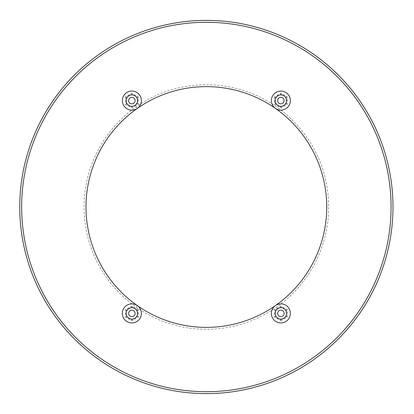 <?xml version="1.0" encoding="UTF-8"?>
<svg xmlns="http://www.w3.org/2000/svg" width="414" height="414" viewBox="0 0 414 414"><rect width="100%" height="100%" fill="white"/><g stroke="black" fill="none" stroke-linecap="round" stroke-linejoin="round"><path stroke-width="0.31" stroke-dasharray="2.07 1.55" d="M276.505 106.838A122.275 122.275 0 0 0 136.237 106.838C103.93 129.121 83.814 167.758 84.094 207C83.814 246.242 103.93 284.879 136.237 307.162A122.275 122.275 0 0 0 328.644 207A122.275 122.275 0 0 0 276.505 106.838M125.437 96.892L125.437 104.312L131.864 108.023L138.292 104.312L138.292 96.892L131.864 93.181L125.437 96.892L126.389 97.44L126.389 103.759L131.864 106.921L137.339 103.759L137.339 97.44L131.864 94.278L126.389 97.44L126.389 103.759L131.864 106.921L137.339 103.759L137.339 97.44L131.864 94.278L126.389 97.44M274.446 96.892L274.446 104.312L280.873 108.023L287.3 104.312L287.3 96.892L280.873 93.181L274.446 96.892L275.398 97.44L275.398 103.759L280.873 106.921L286.348 103.759L286.348 97.44L280.873 94.278L275.398 97.44L275.398 103.759L280.873 106.921L286.348 103.759L286.348 97.44L280.873 94.278L275.398 97.44M280.873 320.819L287.3 317.108L287.3 309.688L280.873 305.977L274.446 309.688L274.446 317.108L280.873 320.819L280.873 319.722L286.348 316.56L286.348 310.241L280.873 307.079L275.398 310.241L275.398 316.56L280.873 319.722L286.348 316.56L286.348 310.241L280.873 307.079L275.398 310.241L275.398 316.56L280.873 319.722M138.292 309.688L131.864 305.977L125.437 309.688L125.437 317.108L131.864 320.819L138.292 317.108L138.292 309.688L137.339 310.241L131.864 307.079L126.389 310.241L126.389 316.56L131.864 319.722L137.339 316.56L137.339 310.241L131.864 307.079L126.389 310.241L126.389 316.56L131.864 319.722L137.339 316.56L137.339 310.241M391.08 207A184.711 184.711 0 0 0 114.016 47.036A184.711 184.711 0 0 0 114.016 366.964A184.711 184.711 0 0 0 391.08 207M275.413 108.401A120.37 120.37 0 0 0 137.329 108.401C105.523 130.332 85.724 168.369 85.998 207C85.724 245.631 105.523 283.668 137.329 305.599A120.37 120.37 0 0 0 326.739 207A120.37 120.37 0 0 0 275.413 108.401A9.522 9.522 0 0 1 276.474 92.156A9.522 9.522 0 0 1 290.395 100.602A9.522 9.522 0 0 1 275.413 108.401M125.437 104.312L126.389 103.759M131.864 93.181L131.864 94.278M131.864 108.023L131.864 106.921M138.292 96.892L137.339 97.44M138.292 104.312L137.339 103.759M274.446 104.312L275.398 103.759M280.873 93.181L280.873 94.278M280.873 108.023L280.873 106.921M287.3 96.892L286.348 97.44M287.3 104.312L286.348 103.759M287.3 317.108L286.348 316.56M274.446 317.108L275.398 316.56M287.3 309.688L286.348 310.241M274.446 309.688L275.398 310.241M280.873 305.977L280.873 307.079M131.864 305.977L131.864 307.079M138.292 317.108L137.339 316.56M125.437 309.688L126.389 310.241M131.864 320.819L131.864 319.722M125.437 317.108L126.389 316.56M392.984 207A186.616 186.616 0 0 0 113.063 45.385A186.616 186.616 0 0 0 113.063 368.615A186.616 186.616 0 0 0 392.984 207M141.386 313.398A9.522 9.522 0 0 1 129.939 322.723A9.522 9.522 0 0 1 123.124 309.631A9.522 9.522 0 0 1 141.386 313.398M290.395 313.398A9.522 9.522 0 0 1 276.474 321.844A9.522 9.522 0 0 1 275.413 305.599A9.522 9.522 0 0 1 290.395 313.398M141.386 100.602A9.522 9.522 0 0 1 123.124 104.369A9.522 9.522 0 0 1 129.939 91.277A9.522 9.522 0 0 1 141.386 100.602M128.63 100.602A3.24 3.24 0 0 0 133.484 103.402A3.24 3.24 0 0 0 133.484 97.797A3.24 3.24 0 0 0 128.63 100.602M277.634 100.602A3.24 3.24 0 0 0 282.493 103.402A3.24 3.24 0 0 0 282.493 97.797A3.24 3.24 0 0 0 277.634 100.602M277.634 313.398A3.24 3.24 0 0 0 282.493 316.203A3.24 3.24 0 0 0 282.493 310.598A3.24 3.24 0 0 0 277.634 313.398M128.63 313.398A3.24 3.24 0 0 0 133.484 316.203A3.24 3.24 0 0 0 133.484 310.598A3.24 3.24 0 0 0 128.63 313.398M137.577 313.398A5.713 5.713 0 0 1 129.008 318.345A5.713 5.713 0 0 1 129.008 308.451A5.713 5.713 0 0 1 137.577 313.398M286.586 313.398A5.713 5.713 0 0 1 278.017 318.345A5.713 5.713 0 0 1 278.017 308.451A5.713 5.713 0 0 1 286.586 313.398M137.577 100.602A5.713 5.713 0 0 1 129.008 105.549A5.713 5.713 0 0 1 129.008 95.655A5.713 5.713 0 0 1 137.577 100.602M286.586 100.602A5.713 5.713 0 0 1 278.017 105.549A5.713 5.713 0 0 1 278.017 95.655A5.713 5.713 0 0 1 286.586 100.602M136.237 106.838L137.329 108.401M136.237 307.162L137.329 305.599"/><path stroke-width="0.62" d="M275.413 305.599A120.37 120.37 0 0 0 275.413 108.401A120.37 120.37 0 0 0 137.329 108.401A120.37 120.37 0 0 0 137.329 305.599A120.37 120.37 0 0 0 275.413 305.599M392.984 207A186.616 186.616 0 0 0 113.063 45.385A186.616 186.616 0 0 0 113.063 368.615A186.616 186.616 0 0 0 392.984 207M391.08 207A184.711 184.711 0 0 0 114.016 47.036A184.711 184.711 0 0 0 114.016 366.964A184.711 184.711 0 0 0 391.08 207M141.386 313.398A9.522 9.522 0 0 0 127.103 305.154A9.522 9.522 0 0 0 127.103 321.647A9.522 9.522 0 0 0 141.386 313.398M290.395 313.398A9.522 9.522 0 0 0 276.112 305.154A9.522 9.522 0 0 0 276.112 321.647A9.522 9.522 0 0 0 290.395 313.398M141.386 100.602A9.522 9.522 0 0 0 127.103 92.353A9.522 9.522 0 0 0 127.103 108.846A9.522 9.522 0 0 0 141.386 100.602M290.395 100.602A9.522 9.522 0 0 0 276.112 92.353A9.522 9.522 0 0 0 276.112 108.846A9.522 9.522 0 0 0 290.395 100.602M128.63 100.602A3.24 3.24 0 0 0 133.484 103.402A3.24 3.24 0 0 0 133.484 97.797A3.24 3.24 0 0 0 128.63 100.602M277.634 100.602A3.24 3.24 0 0 0 282.493 103.402A3.24 3.24 0 0 0 282.493 97.797A3.24 3.24 0 0 0 277.634 100.602M277.634 313.398A3.24 3.24 0 0 0 282.493 316.203A3.24 3.24 0 0 0 282.493 310.598A3.24 3.24 0 0 0 277.634 313.398M128.63 313.398A3.24 3.24 0 0 0 133.484 316.203A3.24 3.24 0 0 0 133.484 310.598A3.24 3.24 0 0 0 128.63 313.398M137.577 100.602A5.713 5.713 0 0 0 129.008 95.655A5.713 5.713 0 0 0 129.008 105.549A5.713 5.713 0 0 0 137.577 100.602M286.586 100.602A5.713 5.713 0 0 0 278.017 95.655A5.713 5.713 0 0 0 278.017 105.549A5.713 5.713 0 0 0 286.586 100.602M286.586 313.398A5.713 5.713 0 0 0 278.017 308.451A5.713 5.713 0 0 0 278.017 318.345A5.713 5.713 0 0 0 286.586 313.398M137.577 313.398A5.713 5.713 0 0 0 129.008 308.451A5.713 5.713 0 0 0 129.008 318.345A5.713 5.713 0 0 0 137.577 313.398"/></g></svg>
